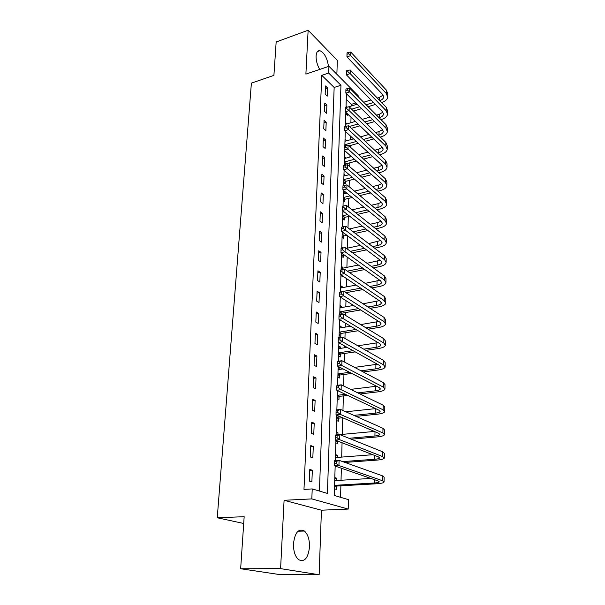 <?xml version="1.0" encoding="UTF-8"?>
<svg xmlns="http://www.w3.org/2000/svg" width="605" height="605" viewBox="0 0 605 605"><rect width="100%" height="100%" fill="white"/><g stroke="black" fill="none" stroke-linecap="round" stroke-linejoin="round"><path stroke-width="0.91" d="M309.518 546.875C309.586 539.547 307.892 534.268 304.436 531.046C298.605 528.157 294.953 532.362 293.478 543.653C293.357 550.951 295.006 556.26 298.416 559.564C304.451 562.544 308.149 558.317 309.518 546.875M328.485 66.467C327.245 58.08 324.393 52.824 319.932 50.699C317.663 50.404 316.385 52.196 316.09 56.076C316.037 60.644 317.239 65.098 319.712 69.431M335.162 466.092L334.278 495.45L348.435 499.639L348.208 509.077L311.825 498.906L312.218 488.923L327.426 493.423L340.948 85.26L328.674 73.054L328.938 66.308L358.221 95.772L358.198 96.747M321.429 510.196L284.085 500.29L280.591 568.632L240.654 568.745L280.516 574.697L319.145 574.75L321.429 510.196L348.208 509.077M336.856 74.271L337.348 60.356L308.134 30.25L305.888 74.105L328.938 66.308M351.346 105.996L351.392 104.34L355.8 102.979M340.562 497.31L340.88 485.823M341.031 480.257L341.364 468.24M341.674 457.093L342.067 442.747M342.301 434.375L342.755 417.798M342.959 410.515L343.36 395.904M343.632 385.982L343.95 374.48M344.298 361.964L344.532 353.449M344.684 347.754L344.737 346.052M344.941 338.445L345.1 332.81M345.258 327.093L345.364 323.123M345.576 315.417L345.659 312.543M345.818 306.818L345.984 300.655M346.363 286.906L346.589 278.64M346.899 267.349L347.187 257.065M347.429 248.141L347.769 235.912M347.988 227.866L348.306 216.522M348.563 207.054L348.805 198.319M349.123 186.65L349.297 180.419M349.675 166.64L349.781 162.828M349.94 157.028L349.993 155.319M350.219 147.007L350.257 145.533M350.416 139.732L350.522 136.117M350.885 122.724L351.036 117.272M280.591 568.632L319.145 574.75M240.654 568.745L244.163 516.7L217.248 517.767L251.385 83.135L273.906 75.375L276.16 41.987L308.134 30.25M351.392 104.34L346.249 99.296M346.045 105.875L347.353 107.138M345.803 113.816L347.33 115.275L347.376 113.763M345.546 122.497L347.005 123.874M345.031 139.407L346.582 140.814L344.979 141.268L353.486 138.855M344.517 156.604L346.068 158.087M345.863 165.127L345.894 164.038M344.26 164.961L344.744 165.377M343.988 174.096L345.553 175.647M343.731 182.597L345.311 183.912L345.379 181.598M343.451 191.883L345.024 193.509M343.186 200.535L344.782 201.813L344.85 199.461M342.634 218.783L344.245 220.023L344.321 217.634M342.075 237.357L343.7 238.559L343.776 236.124M341.78 247.143L342.922 247.967M341.5 256.263L343.148 257.42L343.216 254.939M341.205 266.223L342.853 267.365L342.831 268.166M340.918 275.502L342.581 276.621L342.596 275.956M340.615 285.643L342.286 286.74L342.256 287.677M340.018 305.419L341.704 306.47L341.674 307.544M341.47 314.32L341.5 313.45M339.405 325.558L341.114 326.556L341.076 327.774M339.11 335.359L340.819 336.335L340.902 333.665M338.785 346.075L340.509 347.02L340.471 348.374M338.49 356.05L340.214 356.973L340.297 354.258M338.157 366.963L339.897 367.863L339.851 369.368M337.847 377.134L339.594 378.004L339.677 375.236M337.204 398.619L338.966 399.429L339.05 396.608M336.539 420.513L338.324 421.261L338.407 418.395M336.191 432.061L337.983 432.787L337.923 434.776M335.866 442.83L337.666 443.518L337.741 441.06M335.51 454.605L337.325 455.262L337.257 457.433M334.815 477.587L336.645 478.184L336.577 480.529M334.474 488.78L336.32 489.347L336.41 486.299M319.417 491.056L334.157 87.453L321.799 75.353L303.982 489.392L312.218 488.923M325.49 85.971L325.157 94.123L327.245 96.112L327.562 87.982L325.49 85.971M324.794 103.024L324.454 111.305L326.556 113.256L326.889 104.99L324.794 103.024M324.083 120.365L323.736 128.797L325.861 130.703L326.201 122.286L324.083 120.365M323.357 138.016L323.01 146.591L325.157 148.452L325.498 139.891L323.357 138.016M322.624 155.977L322.268 164.711L324.439 166.519L324.787 157.807L322.624 155.977M321.875 174.255L321.512 183.149L323.705 184.903L324.061 176.04L321.875 174.255M321.111 192.866L320.741 201.919L322.957 203.628L323.32 194.598L321.111 192.866M320.34 211.818L319.962 221.037L322.2 222.693L322.563 213.497L320.34 211.818M319.546 231.118L319.168 240.51L321.429 242.098L321.799 232.736L319.546 231.118M318.744 250.773L318.351 260.339L320.635 261.874L321.021 252.338L318.744 250.773M317.927 270.798L317.527 280.546L319.833 282.021L320.219 272.303L317.927 270.798M317.088 291.202L316.687 301.131L319.016 302.538L319.41 292.638L317.088 291.202M316.241 311.991L315.825 322.117L318.185 323.456L318.585 313.367L316.241 311.991M315.371 333.189L314.948 343.504L317.338 344.774L317.746 334.489L315.371 333.189M314.487 354.787L314.055 365.307L316.468 366.509L316.884 356.02L314.487 354.787M313.587 376.817L313.148 387.548L315.591 388.667L316.014 377.974L313.587 376.817M312.664 399.285L312.218 410.22L314.683 411.264L315.122 400.366L312.664 399.285M311.726 422.199L311.273 433.361L313.768 434.322L314.214 423.197L311.726 422.199M310.773 445.575L310.304 456.964L312.83 457.841L313.284 446.49L310.773 445.575M309.798 469.427L309.321 481.058L311.877 481.837L312.339 470.259L309.798 469.427M217.248 517.767L243.709 523.484M284.085 500.29L311.825 498.906M321.799 75.353L328.674 73.054M346.415 93.692L345.999 107.478M345.856 112.311L345.425 126.46M345.281 131.277L344.842 145.797M344.691 150.607L344.245 165.513M344.101 170.315L343.64 185.614M343.489 190.401L343.02 206.108M342.876 210.888L342.385 226.966M342.241 231.783L341.742 248.224M341.598 253.094L341.091 269.906M340.94 274.836L340.418 292.034M340.267 297.032L339.738 314.623M339.587 319.682L339.042 337.681M338.891 342.808L338.331 361.223M338.172 366.418L337.605 385.272M337.446 390.543L336.864 409.842M336.698 415.181L336.1 434.95L374.344 431.441M335.941 440.357L335.329 460.609M334.157 87.453L340.948 85.26M325.377 88.693L327.562 87.982M334.792 478.298L336.645 478.184M335.488 455.406L337.325 455.262M336.161 432.953L337.983 432.787M338.119 368.105L339.897 367.863M338.755 347.278L340.509 347.02M339.367 326.844L341.114 326.556M339.98 306.773L341.704 306.47M340.57 287.065L342.286 286.74M341.159 267.705L342.853 267.365M342.853 211.637L343.602 211.463M343.398 193.592L345.039 193.184M343.935 175.858L345.561 175.427M344.457 158.419L346.075 157.973M324.681 105.678L326.889 104.99M323.977 122.959L326.201 122.286M323.259 140.541L325.498 139.891M322.526 158.434L324.787 157.807M321.777 176.645L324.061 176.04M321.021 195.181L323.32 194.598M320.249 214.057L322.563 213.497M319.463 233.273L321.799 232.736M318.661 252.845L321.021 252.338M317.844 272.779L320.219 272.303M317.012 293.092L319.41 292.638M316.165 313.791L318.585 313.367M315.303 334.883L317.746 334.489M314.426 356.383L316.884 356.02M313.526 378.306L316.014 377.974M312.611 400.654L315.122 400.366M311.681 423.455L314.214 423.197M310.728 446.709L313.284 446.49M309.752 470.44L312.339 470.259M375.395 104.468L368.09 106.684M361.548 108.666L353.57 111.078M346.983 113.392L346.045 114.043M347.935 107.04L357.071 104.242M363.65 102.222L370.994 99.969M377.301 98.033L379.509 97.352L383.139 95.068M351.634 109.203L359.627 106.767M366.184 104.771L373.512 102.54M379.796 100.619C382.118 99.78 383.419 98.585 383.683 97.034L382.768 94.622L346.952 56.9L346.983 54.276L348.472 53.762L348.51 52.34L347.028 52.847L346.983 54.276M348.51 52.34L350.771 52.075L386.368 90.115L387.729 93.73L387.707 96.286M350.771 52.075L350.673 55.637L386.33 93.518L387.692 97.118C387.276 99.5 385.272 101.315 381.672 102.563M348.472 53.762L350.673 55.637L346.952 56.9M347.981 70.293L346.483 70.785L346.438 72.237L347.935 71.745L347.981 70.293L350.257 69.998L350.159 73.621L386.164 110.715L387.533 114.232C387.087 116.644 384.954 118.444 381.127 119.646L381.029 119.677M374.578 121.56L366.721 123.859M359.983 125.825L351.376 128.336M345.493 124.32L355.354 121.401M362.123 119.397L370.026 117.06M376.507 115.139L379.282 114.322L382.889 112.159M349.425 126.505L358.047 123.972M364.792 121.991L372.672 119.677M379.138 117.778L379.237 117.748C381.778 116.946 383.192 115.744 383.487 114.148L382.564 111.781L346.408 74.854L346.438 72.237M350.257 69.998L386.194 107.251L387.571 110.783L387.54 113.422M347.935 71.745L350.159 73.621L346.408 74.854M347.436 88.58L345.924 89.064L345.878 90.538L347.391 90.054L347.436 88.58L349.735 88.247L349.63 91.937L385.982 128.215L387.374 131.648C386.92 134 384.765 135.754 380.908 136.919L380.333 137.078M373.693 138.946L365.223 141.328M358.281 143.279L348.987 145.888M360.474 136.866L368.99 134.439M375.66 132.54L379.048 131.572L382.625 129.546M344.873 144.708L356.322 141.472M363.28 139.505L371.772 137.108M378.42 135.225L379.002 135.059C381.558 134.287 382.995 133.115 383.29 131.557L382.352 129.251L345.848 93.132L345.878 90.538M349.735 88.247L386.02 124.69L387.404 128.139L387.382 130.861M347.391 90.054L349.63 91.937L345.848 93.132M344.873 144.761L345.742 145.54M346.877 107.206L345.357 107.675L345.311 109.18L346.831 108.718L346.877 107.206L349.206 106.843L349.1 110.602L385.801 146.024L387.208 149.367C386.754 151.658 384.576 153.36 380.689 154.487L379.577 154.789M372.74 156.635L363.597 159.1M356.421 161.036L346.302 163.766L344.374 165.059M344.457 158.533L351.452 156.619M358.667 154.646L367.863 152.127M374.737 150.244L378.813 149.132L382.345 147.234M344.351 162.019L354.439 159.281M361.631 157.33L370.797 154.842M377.649 152.982L378.76 152.679C381.347 151.923 382.791 150.789 383.086 149.276L382.141 147.023L345.281 111.766L345.311 109.18M349.206 106.843L385.839 142.432L387.238 145.797L387.215 148.603M346.831 108.718L349.1 110.602L345.281 111.766M344.351 162.064L346.302 163.766M346.317 126.195L344.774 126.649L344.729 128.184L346.272 127.731L346.317 126.195L348.661 125.787L348.556 129.621L385.619 164.144L387.034 167.404C386.58 169.627 384.387 171.283 380.462 172.372L378.76 172.811M371.704 174.633L361.813 177.189M354.386 179.103L345.788 181.326L343.791 182.649M343.927 176.078L349.214 174.686M356.685 172.727L366.638 170.126M373.731 168.266L378.571 166.995L382.058 165.241M343.821 179.617L352.382 177.394M359.831 175.465L369.746 172.886M376.817 171.049L378.518 170.61C381.127 169.876 382.579 168.78 382.882 167.305L381.929 165.112L344.706 130.748L344.729 128.184M348.661 125.787L385.657 160.491L387.071 163.766L387.041 166.655M346.272 127.731L348.556 129.621L344.706 130.748M343.814 179.67L345.788 181.326M345.735 145.54L344.185 145.979L344.139 147.544L345.689 147.106L345.735 145.54L348.109 145.102L347.996 149.004L385.438 182.597L386.86 185.758C386.406 187.913 384.19 189.516 380.235 190.567L377.868 191.15M370.57 192.95L359.846 195.589M352.14 197.495L345.266 199.189L343.201 200.542M343.383 193.925L346.756 193.078M354.507 191.142L365.299 188.435M372.635 186.597L378.322 185.175L381.747 183.565M343.277 197.532L350.113 195.831M357.842 193.918L368.589 191.256M375.902 189.441L378.276 188.851C380.9 188.147 382.368 187.081 382.678 185.652L381.71 183.527L344.109 150.093L344.139 147.544M348.109 145.102L385.476 178.876L386.897 182.06L386.867 185.032M345.689 147.106L347.996 149.004L344.109 150.093M343.277 197.578L345.266 199.189M345.152 165.271L343.579 165.694L343.534 167.282L345.1 166.867L345.152 165.271L347.55 164.787L347.436 168.765L385.249 201.382L386.686 204.445C386.224 206.532 383.993 208.075 380 209.08L376.892 209.814M369.33 211.591L357.668 214.329M349.652 216.204L344.737 217.361L342.634 218.723M342.838 212.083L344.033 211.795M352.095 209.874L363.832 207.076M371.44 205.261L378.072 203.681L381.415 202.214M342.725 215.751L347.61 214.601M355.642 212.703L367.326 209.943M374.911 208.158L378.019 207.424C380.674 206.751 382.156 205.715 382.458 204.331L381.483 202.274L343.511 169.808L343.534 167.282M347.55 164.787L385.287 197.593L386.724 200.679L386.693 203.741M345.1 166.867L347.436 168.765L343.511 169.808M342.725 215.804L344.737 217.361M344.555 185.38L342.967 185.788L342.922 187.406L344.502 187.005L344.555 185.38L346.975 184.85L346.854 188.911L385.052 220.507L386.512 223.464C386.043 225.484 383.797 226.973 379.766 227.934L375.818 228.811M367.961 230.565L355.241 233.394M346.884 235.254L344.192 235.852L342.075 237.205M349.41 228.947L362.213 226.051M370.116 224.258L377.815 222.519L381.059 221.203M342.165 234.294L344.812 233.704M353.191 231.828L365.942 228.977M373.814 227.215L377.77 226.323C380.439 225.68 381.937 224.689 382.247 223.358L381.256 221.362L342.899 189.917L342.922 187.406M346.975 184.85L385.09 216.65L386.542 219.638L386.512 222.791M344.502 187.005L346.854 188.911L342.899 189.917M342.165 234.339L344.192 235.852M343.942 205.889L342.339 206.275L342.294 207.931L343.89 207.545L343.942 205.889L346.385 205.322L346.272 209.459L384.856 239.988L386.33 242.839C385.854 244.783 383.593 246.212 379.524 247.127L374.624 248.156M366.441 249.88L352.526 252.807M343.776 254.645L341.507 256.021M346.393 248.368L360.414 245.365M368.649 243.603L380.681 240.533M350.446 251.302L364.399 248.345M372.597 246.613L377.505 245.577C380.205 244.957 381.71 244.012 382.02 242.726L381.029 240.805L342.271 210.419L342.294 207.931M346.385 205.322L384.893 236.063L386.361 238.937L386.33 242.189M343.89 207.545L346.272 209.459L342.271 210.419M341.598 253.215L343.648 254.675M341.704 227.177L341.651 228.864L343.269 228.493L343.315 226.807L341.764 227.109L345.788 226.194L345.667 230.414L384.659 259.832L386.141 262.578C385.672 264.438 383.381 265.799 379.282 266.676L373.293 267.856M364.747 269.543L349.448 272.568M341.129 268.514L358.394 265.035M367.008 263.304L380.273 260.218M347.346 271.123L362.675 268.076M371.243 266.374L377.24 265.179C379.963 264.597 381.483 263.682 381.8 262.449L380.795 260.611L341.636 231.329L341.651 228.864M343.315 226.807L345.788 226.194L384.697 255.832L386.179 258.6L386.149 261.95M343.269 228.493L345.667 230.414L341.636 231.329M341.054 248.496L341.001 250.22L342.634 249.873L342.68 248.148L341.114 248.36L345.183 247.483L345.054 251.793L384.455 280.047L385.952 282.679C385.476 284.456 383.169 285.757 379.032 286.581L371.795 287.92M362.834 289.576L345.947 292.691M340.547 288.003L356.126 285.061M365.155 283.359L379.827 280.266M340.426 291.943L360.739 288.161M369.723 286.49L376.976 285.144C379.721 284.592 381.256 283.73 381.566 282.55L380.553 280.78L340.986 252.656L341.001 250.22M342.68 248.148L345.183 247.483L384.493 275.971L385.99 278.625L385.96 282.081M342.634 249.873L345.054 251.793L340.986 252.656M340.388 270.246L340.335 272.008L341.984 271.683L342.037 269.921L340.456 270.034L344.555 269.21L344.434 273.611L384.243 300.647L385.763 303.158C385.279 304.852 382.95 306.085 378.775 306.856L370.094 308.346M360.656 309.972L341.931 313.186L339.745 314.509M339.942 307.847L353.547 305.457M363.06 303.786L379.335 300.677M339.821 311.855L358.531 308.626M367.991 306.985L376.696 305.48C379.471 304.965 381.021 304.149 381.339 303.022L380.311 301.335L340.32 274.42L340.335 272.008M342.037 269.921L344.555 269.21L384.288 296.495L385.801 299.029L385.763 302.591M341.984 271.683L344.434 273.611L340.32 274.42M339.821 311.893L341.931 313.186M339.707 292.449L339.655 294.249L341.318 293.939L341.371 292.139L339.776 292.154L343.92 291.383L343.791 295.868L384.031 321.648L385.566 324.03C385.082 325.634 382.731 326.791 378.518 327.517L368.135 329.158M358.152 330.738L341.341 333.4L339.133 334.716M339.329 328.054L350.582 326.231M360.648 324.598L378.783 321.474M339.208 332.137L356.005 329.46M366.017 327.865L376.416 326.208C379.222 325.724 380.779 324.953 381.097 323.887L380.061 322.284L339.639 296.632L339.655 294.249M341.371 292.139L343.92 291.383L384.077 317.413L385.604 319.818L385.574 323.486M341.318 293.939L343.791 295.868L339.639 296.632M339.208 332.175L341.341 333.4M339.019 315.114L338.966 316.944L340.645 316.665L340.698 314.827L339.019 315.114L339.087 314.729L343.277 314.018L343.141 318.601L383.82 343.05L385.362 345.296C384.878 346.809 382.504 347.898 378.254 348.563L365.874 350.355M355.241 351.898L340.744 354.001L338.513 355.309M338.709 348.639L347.126 347.391M357.85 345.795L378.163 342.657M338.588 352.798L353.07 350.688M363.726 349.138L376.136 347.323C378.957 346.877 380.53 346.158 380.855 345.152L379.804 343.64L338.951 319.304L338.966 316.944M340.698 314.827L343.277 314.018L383.857 338.732L385.408 341.016L385.37 344.789M340.645 316.665L343.141 318.601L338.951 319.304M338.581 352.836L340.744 354.001M338.316 338.255L338.255 340.123L339.95 339.859L340.01 337.991L338.316 338.255L338.384 337.779L342.611 337.121L342.483 341.802L383.593 364.868L385.166 366.985C384.674 368.4 382.277 369.405 377.981 370.018L363.204 371.954M351.808 373.444L340.131 374.979L337.877 376.272M338.074 369.61L343.058 368.937M354.56 367.386L377.444 364.24M337.945 373.852L349.607 372.309M361.026 370.804L375.841 368.853C378.692 368.445 380.28 367.772 380.605 366.834L379.547 365.412L338.24 342.445L338.255 340.123M340.01 337.991L342.611 337.121L383.638 360.474L385.204 362.614L385.166 366.509M339.95 339.859L342.483 341.802L338.24 342.445M337.945 373.882L340.131 374.979M337.59 361.881L337.529 363.794L339.246 363.552L339.299 361.639L337.59 361.881L337.666 361.321L341.938 360.716L341.802 365.496L383.373 387.124L384.954 389.091C384.462 390.406 382.042 391.337 377.709 391.889L360.013 393.953M347.686 395.398L339.503 396.351L337.227 397.644M337.431 390.974L338.172 390.883M350.62 389.386L376.605 386.224M337.303 395.299L345.455 394.339M357.805 392.879L375.546 390.792C378.427 390.422 380.031 389.802 380.356 388.932L379.282 387.608L337.522 366.085L337.529 363.794M339.299 361.639L341.938 360.716L383.419 382.632L384.999 384.636L384.962 388.652M339.246 363.552L341.802 365.496L337.522 366.085M337.303 395.33L339.503 396.351M336.856 386.02L336.796 387.971L338.528 387.76L338.581 385.801L336.856 386.02L336.932 385.355L341.25 384.818L341.107 389.703L383.147 409.819L384.742 411.642C384.243 412.844 381.808 413.691 377.429 414.183L356.118 416.369M342.649 417.752L338.868 418.138L336.569 419.416M345.818 411.793L375.592 408.625M336.637 417.155L340.381 416.769M353.88 415.37L375.244 413.17C378.148 412.837 379.766 412.277 380.099 411.476L379.017 410.25L336.788 390.225L336.796 387.971M338.581 385.801L341.25 384.818L383.192 405.244L384.788 407.097L384.75 411.234M338.528 387.76L341.107 389.703L336.788 390.225M336.637 417.185L338.868 418.138M336.1 410.674L336.04 412.67L337.787 412.489L337.847 410.485L336.1 410.674L336.183 409.918L340.547 409.441L340.403 414.433L382.912 432.968L384.53 434.64C384.024 435.736 381.558 436.492 377.142 436.923L351.248 439.192M337.25 440.871L335.904 441.605M348.979 438.285L374.934 435.986C377.868 435.698 379.501 435.192 379.834 434.466L378.738 433.346L336.032 414.894L336.04 412.67M337.847 410.485L340.547 409.441L382.957 428.302L384.568 430.004L384.53 434.269M337.787 412.489L340.403 414.433L336.032 414.894M335.329 435.872L335.268 437.914L337.038 437.755L337.098 435.713L335.329 435.872L335.42 435.01L339.821 434.609L339.677 439.706L382.67 456.594L384.304 458.098C383.797 459.082 381.316 459.755 376.854 460.11L344.979 462.432M335.42 457.569L372.816 454.71M342.664 461.607L374.624 459.255C377.588 459.021 379.237 458.575 379.569 457.917L378.458 456.911L335.261 440.1L335.268 437.914M337.098 435.713L339.821 434.609L382.715 451.829L384.349 453.372L384.311 457.766M337.038 437.755L339.677 439.706L335.261 440.1M334.731 480.438L335.155 480.62M334.542 461.63L334.482 463.717L336.267 463.589L336.327 461.502L334.542 461.63L334.641 460.662L339.087 460.329L338.936 465.54L382.428 480.703L384.084 482.041C383.57 482.903 381.059 483.478 376.552 483.766L336.879 486.049L334.52 487.297M334.724 480.642L370.865 478.426M336.879 486.049L334.58 485.331L374.298 483.002C377.293 482.805 378.957 482.427 379.297 481.852L378.178 480.952L334.482 465.858L334.482 463.717M336.327 461.502L339.087 460.329L382.473 475.84L384.13 477.216L384.084 481.746M336.267 463.589L338.936 465.54L334.482 465.858M379.509 97.352L379.471 100.279M386.368 90.115L386.33 93.518M379.282 114.322L379.237 117.748M386.194 107.251L386.164 110.715M379.048 131.572L379.002 135.059M386.02 124.69L385.982 128.215M378.813 149.132L378.76 152.679M385.839 142.432L385.801 146.024M378.571 166.995L378.518 170.61M385.657 160.491L385.619 164.144M378.322 185.175L378.276 188.851M385.476 178.876L385.438 182.597M378.072 203.681L378.019 207.424M385.287 197.593L385.249 201.382M377.815 222.519L377.77 226.323M385.09 216.65L385.052 220.507M377.558 241.698L377.505 245.577M384.893 236.063L384.856 239.988M377.293 261.231L377.24 265.179M384.697 255.832L384.659 259.832M377.028 281.121L376.976 285.144M384.493 275.971L384.455 280.047M376.756 301.388L376.696 305.48M384.288 296.495L384.243 300.647M376.476 322.034L376.416 326.208M384.077 317.413L384.031 321.648M376.189 343.073L376.136 347.323M383.857 338.732L383.82 343.05M375.902 364.512L375.841 368.853M383.638 360.474L383.593 364.868M375.607 386.368L375.546 390.792M383.419 382.632L383.373 387.124M375.304 408.655L375.244 413.17M383.192 405.244L383.147 409.819M374.994 431.728L374.934 435.986M382.957 428.302L382.912 432.968M374.676 455.436L374.624 459.255M382.715 451.829L382.67 456.594M374.344 479.629L374.298 483.002M382.473 475.84L382.428 480.703M304.436 531.046L298.015 531.228M319.932 50.699L317.459 51.569M383.691 96.482L383.683 97.034M383.494 113.611L383.487 114.148M383.298 131.035L383.29 131.557M383.094 148.762L383.086 149.276M382.889 166.806L382.882 167.305M382.678 185.168L382.678 185.652M382.466 203.87L382.458 204.331M382.247 222.905L382.247 223.358M382.027 242.287L382.02 242.726M381.8 262.033L381.8 262.449M381.573 282.149L381.566 282.55M381.339 302.644L381.339 303.022"/></g></svg>
